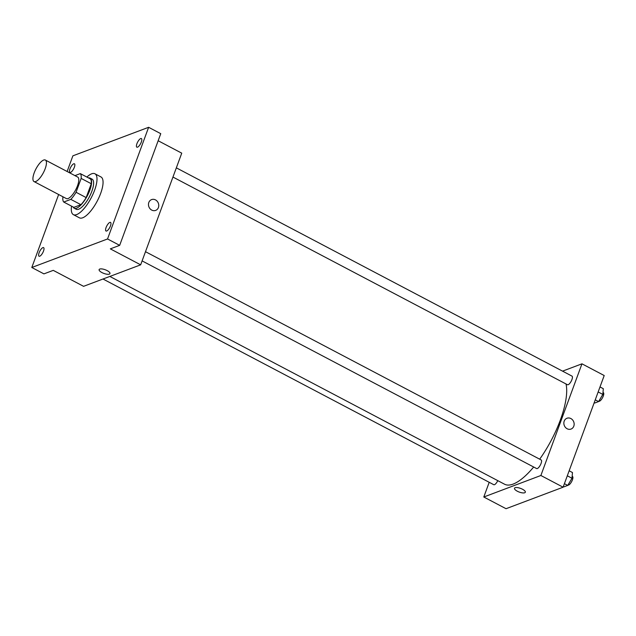 <?xml version="1.0" encoding="UTF-8"?>
<svg xmlns="http://www.w3.org/2000/svg" width="636" height="636" viewBox="0 0 636 636"><rect width="100%" height="100%" fill="white"/><g stroke="black" fill="none" stroke-linecap="round" stroke-linejoin="round"><path stroke-width="0.95" d="M45.172 168.731A12.164 4.174 117.8 0 1 34.018 181.554A12.164 4.174 117.8 0 1 35.99 168.85A12.164 4.174 117.8 0 1 45.347 160.034A12.164 4.174 117.8 0 1 45.172 168.731M45.347 160.034L77.687 177.062A12.164 4.174 117.8 0 1 77.513 185.752A12.164 4.174 117.8 0 1 66.359 198.583L34.018 181.554M86.162 197.589A16.568 5.684 117.8 0 1 80.931 204.697L73.848 207.36L63.743 202.041L70.819 199.37A16.568 5.684 117.8 0 0 76.058 192.271L86.162 197.589L91.266 183.732A16.568 5.684 117.8 0 0 90.407 178.923L80.303 173.604L74.945 175.623M63.036 196.834L62.884 197.232A16.568 5.684 117.8 0 0 63.743 202.041M76.058 192.271L81.154 178.414A16.568 5.684 117.8 0 0 80.303 173.604M80.931 204.697L70.819 199.37M91.266 183.732L81.154 178.414M73.124 206.978A17.021 5.843 -62.2 0 0 74.197 208.203A17.021 5.843 -62.2 0 0 76.598 208.171A17.021 5.843 -62.2 0 0 88.666 193.058A17.021 5.843 -62.2 0 0 90.058 178.08A17.021 5.843 -62.2 0 0 88.444 177.889M90.058 178.08L92.077 179.137A17.021 5.843 117.8 0 1 91.83 191.309A17.021 5.843 117.8 0 1 78.618 209.236A17.021 5.843 117.8 0 1 76.217 209.268L74.197 208.203M86.878 177.062A23.103 7.934 117.8 0 1 94.915 173.763A23.103 7.934 117.8 0 1 94.581 190.275A23.103 7.934 117.8 0 1 73.386 214.65A23.103 7.934 117.8 0 1 71.558 206.159M94.915 173.763L100.973 176.951A23.103 7.934 117.8 0 1 100.639 193.471A23.103 7.934 117.8 0 1 79.452 217.846L73.386 214.65M73.736 163.794A4.865 1.67 117.8 0 1 74.42 163.786A4.865 1.67 117.8 0 1 73.633 168.866A4.865 1.67 117.8 0 1 69.888 172.388A4.865 1.67 117.8 0 1 70.286 168.111A4.865 1.67 117.8 0 1 73.736 163.794M140.699 138.569A4.865 1.67 117.8 0 1 141.383 138.561A4.865 1.67 117.8 0 1 140.596 143.649A4.865 1.67 117.8 0 1 136.851 147.17A4.865 1.67 117.8 0 1 137.249 142.893A4.865 1.67 117.8 0 1 140.699 138.569M109.853 222.409A4.865 1.67 117.8 0 1 110.537 222.401A4.865 1.67 117.8 0 1 109.75 227.481A4.865 1.67 117.8 0 1 106.005 231.011A4.865 1.67 117.8 0 1 106.403 226.734A4.865 1.67 117.8 0 1 109.853 222.409M42.89 247.635A4.865 1.67 117.8 0 1 43.574 247.627A4.865 1.67 117.8 0 1 42.787 252.707A4.865 1.67 117.8 0 1 39.042 256.228A4.865 1.67 117.8 0 1 39.44 251.951A4.865 1.67 117.8 0 1 42.89 247.635M58.647 194.521L31.8 267.494L107.54 238.969L148.625 127.295L72.886 155.828L67.122 171.497M31.8 267.494L43.932 273.877L53.257 270.364L83.578 286.327L140.659 264.83L110.338 248.867L119.671 245.353L107.54 238.969M107.142 270.602A5.78 1.956 20.2 0 1 109.956 273.583A5.78 1.956 20.2 0 1 103.867 273.424A5.78 1.956 20.2 0 1 99.121 269.592A5.78 1.956 20.2 0 1 107.142 270.602M119.671 245.353L160.757 133.679L148.625 127.295M140.659 264.83L181.745 153.157L158.157 140.739M151.583 199.601A5.78 5.056 -110.6 0 1 157.203 201.27A5.78 5.056 -110.6 0 1 158.42 207.527A5.78 5.056 -110.6 0 1 155.661 210.405A5.78 5.056 -110.6 0 1 148.888 206.787A5.78 5.056 -110.6 0 1 151.583 199.601A5.78 5.056 -110.6 0 1 157.203 201.27A5.78 5.056 -110.6 0 1 158.42 207.527A5.78 5.056 -110.6 0 1 155.653 210.405M109.956 273.583A5.78 1.956 20.2 0 1 103.867 273.424A5.78 1.956 20.2 0 1 99.121 269.592M566.016 383.961A60.802 20.877 117.8 0 1 560.324 420.078A60.802 20.877 117.8 0 1 539.686 459.184M533.668 467.015A60.802 20.877 117.8 0 1 504.563 484.219L109.837 276.437M172.952 177.054L567.463 384.724A4.865 1.67 -62.2 0 0 571.207 381.203A4.865 1.67 -62.2 0 0 571.995 376.115L176.339 167.848M497.781 480.641A4.865 1.67 117.8 0 1 493.767 484.704L103 279.013M145.493 251.689L541.149 459.955A4.865 1.67 117.8 0 1 541.077 463.437A4.865 1.67 117.8 0 1 536.617 468.565L142.106 260.895M489.203 482.303L483.797 497.002L540.878 475.497L581.964 363.824L562.542 371.146M540.878 475.497L563.114 487.2L506.033 508.705L483.797 497.002M522.522 489.259A5.78 1.956 20.2 0 1 525.336 492.232A5.78 1.956 20.2 0 1 519.238 492.073A5.78 1.956 20.2 0 1 514.5 488.241A5.78 1.956 20.2 0 1 522.522 489.259M563.114 487.2L604.2 375.534L581.964 363.824M566.962 418.25A5.78 5.056 -110.6 0 1 572.583 419.919A5.78 5.056 -110.6 0 1 573.799 426.184A5.78 5.056 -110.6 0 1 571.041 429.062A5.78 5.056 -110.6 0 1 564.267 425.436A5.78 5.056 -110.6 0 1 566.962 418.25A5.78 5.056 -110.6 0 1 572.583 419.919A5.78 5.056 -110.6 0 1 573.799 426.184A5.78 5.056 -110.6 0 1 571.033 429.062M525.336 492.232A5.78 1.956 20.2 0 1 519.246 492.073A5.78 1.956 20.2 0 1 514.5 488.241M594.199 402.707L594.771 403.009L598.571 401.578L602.841 394.415L603.31 388.691L600.002 386.95M598.571 401.578L595.256 399.829M602.841 394.415L598.158 391.951M603.008 392.444L603.326 392.611A4.865 1.67 117.8 0 1 603.262 396.085A4.865 1.67 117.8 0 1 598.794 401.221L598.786 401.213M563.353 486.548L563.925 486.85L567.725 485.419L571.995 478.256L572.464 472.532L569.156 470.791M567.725 485.419L564.41 483.67M571.995 478.256L567.312 475.792M572.162 476.285L572.48 476.451A4.865 1.67 117.8 0 1 572.408 479.926A4.865 1.67 117.8 0 1 567.948 485.061L567.94 485.053"/></g></svg>
